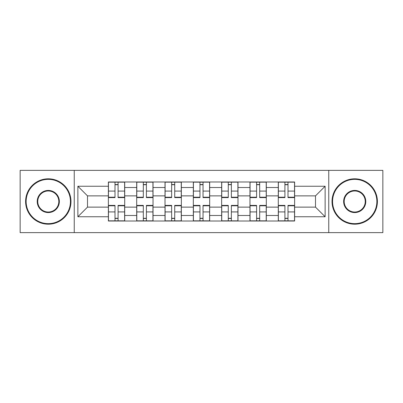 <?xml version="1.0" encoding="UTF-8"?>
<svg xmlns="http://www.w3.org/2000/svg" width="403" height="403" viewBox="0 0 403 403"><rect width="100%" height="100%" fill="white"/><g stroke="black" fill="none" stroke-linecap="round" stroke-linejoin="round"><path stroke-width="0.6" d="M328.752 232.632L382.85 232.632L382.85 170.368L20.15 170.368L20.15 232.632L328.752 232.632L328.752 170.368M136.693 221.015L136.693 187.521L124.713 187.521L124.713 221.015M124.713 187.521L124.713 181.985M136.693 187.521L136.693 181.985M153.029 181.985L153.029 221.015M165.013 221.015L165.013 181.985M181.35 181.985L181.35 221.015M193.329 221.015L193.329 181.985M209.671 181.985L209.671 221.015M221.65 221.015L221.65 181.985M237.987 181.985L237.987 221.015M249.971 221.015L249.971 181.985M266.307 181.985L266.307 221.015M278.287 221.015L278.287 181.985M278.287 207.127L266.307 207.127M249.971 207.127L237.987 207.127M221.65 207.127L209.671 207.127M193.329 207.127L181.35 207.127M165.013 207.127L153.029 207.127M136.693 207.127L124.713 207.127M278.287 195.873L266.307 195.873M249.971 195.873L237.987 195.873M221.65 195.873L209.671 195.873M193.329 195.873L181.35 195.873M165.013 195.873L153.029 195.873M136.693 195.873L124.713 195.873M87.496 207.127L108.377 207.127L108.377 195.873L87.496 195.873L87.496 207.127L77.875 216.749L77.875 186.251L108.377 186.251L108.377 195.873M294.623 195.873L294.623 207.127L315.504 207.127L315.504 195.873L294.623 195.873L294.623 181.985L108.377 181.985L108.377 186.251M294.623 186.251L325.125 186.251L325.125 216.749L294.623 216.749L294.623 207.127M108.377 207.127L108.377 221.015L294.623 221.015L294.623 216.749M108.377 216.749L77.875 216.749M74.248 232.632L74.248 170.368M118.084 218.29L115.001 218.29M115.001 184.71L118.084 184.71M146.405 218.29L143.317 218.29M143.317 184.71L146.405 184.71M174.726 218.29L171.638 218.29M171.638 184.71L174.726 184.71M203.041 218.29L199.959 218.29M199.959 184.71L203.041 184.71M231.362 218.29L228.274 218.29M228.274 184.71L231.362 184.71M259.683 218.29L256.595 218.29M256.595 184.71L259.683 184.71M287.999 218.29L284.916 218.29M284.916 184.71L287.999 184.71M77.875 186.251L87.496 195.873M315.504 207.127L325.125 216.749M315.504 195.873L325.125 186.251M118.084 197.596L118.084 182.166L124.623 182.166L124.623 197.596L118.084 197.596M115.001 184.529L118.084 184.529M115.001 182.166L108.467 182.166L108.467 197.596L115.001 197.596L115.001 182.166L118.084 182.166M115.001 205.404L115.001 220.834L108.467 220.834L108.467 205.404L115.001 205.404M118.084 218.471L115.001 218.471M124.623 220.834L118.084 220.834L124.623 220.834L124.623 205.404L118.084 205.404L118.084 220.834L115.001 220.834M146.405 197.596L146.405 182.166L152.939 182.166L152.939 197.596L146.405 197.596M143.317 184.529L146.405 184.529M143.317 182.166L136.783 182.166L136.783 197.596L143.317 197.596L143.317 182.166L146.405 182.166M174.726 197.596L174.726 182.166L181.259 182.166L181.259 197.596L174.726 197.596M171.638 184.529L174.726 184.529M171.638 182.166L165.104 182.166L165.104 197.596L171.638 197.596L171.638 182.166L174.726 182.166M143.317 205.404L143.317 220.834L136.783 220.834L136.783 205.404L143.317 205.404M146.405 218.471L143.317 218.471M152.939 220.834L146.405 220.834L152.939 220.834L152.939 205.404L146.405 205.404L146.405 220.834L143.317 220.834M171.638 205.404L171.638 220.834L165.104 220.834L165.104 205.404L171.638 205.404M174.726 218.471L171.638 218.471M181.259 220.834L174.726 220.834L181.259 220.834L181.259 205.404L174.726 205.404L174.726 220.834L171.638 220.834M48.289 223.645A22.145 22.145 0 0 0 70.434 201.5A22.145 22.145 0 0 0 48.289 179.355A22.145 22.145 0 0 0 26.14 201.5A22.145 22.145 0 0 0 48.289 223.645M48.289 178.806A22.694 22.694 0 0 1 70.978 201.5A22.694 22.694 0 0 1 48.289 224.194A22.694 22.694 0 0 1 25.596 201.5A22.694 22.694 0 0 1 48.289 178.806M48.289 212.572A11.072 11.072 0 0 1 37.212 201.5A11.072 11.072 0 0 1 48.289 190.428A11.072 11.072 0 0 1 59.362 201.5A11.072 11.072 0 0 1 48.289 212.572M48.289 190.972A10.528 10.528 0 0 0 37.756 201.5A10.528 10.528 0 0 0 48.289 212.028A10.528 10.528 0 0 0 58.818 201.5A10.528 10.528 0 0 0 48.289 190.972M354.711 223.645A22.145 22.145 0 0 0 376.86 201.5A22.145 22.145 0 0 0 354.711 179.355A22.145 22.145 0 0 0 332.566 201.5A22.145 22.145 0 0 0 354.711 223.645M354.711 178.806A22.694 22.694 0 0 1 377.404 201.5A22.694 22.694 0 0 1 354.711 224.194A22.694 22.694 0 0 1 332.022 201.5A22.694 22.694 0 0 1 354.711 178.806M354.711 212.572A11.072 11.072 0 0 1 343.638 201.5A11.072 11.072 0 0 1 354.711 190.428A11.072 11.072 0 0 1 365.788 201.5A11.072 11.072 0 0 1 354.711 212.572M354.711 190.972A10.528 10.528 0 0 0 344.182 201.5A10.528 10.528 0 0 0 354.711 212.028A10.528 10.528 0 0 0 365.244 201.5A10.528 10.528 0 0 0 354.711 190.972M203.041 197.596L203.041 182.166L209.58 182.166L209.58 197.596L203.041 197.596M199.959 184.529L203.041 184.529M199.959 182.166L193.42 182.166L193.42 197.596L199.959 197.596L199.959 182.166L203.041 182.166M231.362 197.596L231.362 182.166L237.896 182.166L237.896 197.596L231.362 197.596M228.274 184.529L231.362 184.529M228.274 182.166L221.741 182.166L221.741 197.596L228.274 197.596L228.274 182.166L231.362 182.166M259.683 197.596L259.683 182.166L266.217 182.166L266.217 197.596L259.683 197.596M256.595 184.529L259.683 184.529M256.595 182.166L250.061 182.166L250.061 197.596L256.595 197.596L256.595 182.166L259.683 182.166M199.959 205.404L199.959 220.834L193.42 220.834L193.42 205.404L199.959 205.404M203.041 218.471L199.959 218.471M209.58 220.834L203.041 220.834L209.58 220.834L209.58 205.404L203.041 205.404L203.041 220.834L199.959 220.834M228.274 205.404L228.274 220.834L221.741 220.834L221.741 205.404L228.274 205.404M231.362 218.471L228.274 218.471M237.896 220.834L231.362 220.834L237.896 220.834L237.896 205.404L231.362 205.404L231.362 220.834L228.274 220.834M256.595 205.404L256.595 220.834L250.061 220.834L250.061 205.404L256.595 205.404M259.683 218.471L256.595 218.471M266.217 220.834L259.683 220.834L266.217 220.834L266.217 205.404L259.683 205.404L259.683 220.834L256.595 220.834M287.999 197.596L287.999 182.166L294.533 182.166L294.533 197.596L287.999 197.596M284.916 184.529L287.999 184.529M284.916 182.166L278.377 182.166L278.377 197.596L284.916 197.596L284.916 182.166L287.999 182.166M284.916 205.404L284.916 220.834L278.377 220.834L278.377 205.404L284.916 205.404M287.999 218.471L284.916 218.471M294.533 220.834L287.999 220.834L294.533 220.834L294.533 205.404L287.999 205.404L287.999 220.834L284.916 220.834M249.971 187.521L237.987 187.521M221.65 187.521L209.671 187.521M193.329 187.521L181.35 187.521M165.013 187.521L153.029 187.521M278.287 187.521L266.307 187.521M249.971 215.479L237.987 215.479M221.65 215.479L209.671 215.479M193.329 215.479L181.35 215.479M165.013 215.479L153.029 215.479M136.693 215.479L124.713 215.479M278.287 215.479L266.307 215.479M118.084 197.213L124.623 197.213M118.084 191.082L124.623 191.082M108.467 197.213L115.001 197.213M108.467 191.082L115.001 191.082M115.001 205.787L108.467 205.787M115.001 211.918L108.467 211.918M124.623 205.787L118.084 205.787M124.623 211.918L118.084 211.918M146.405 197.213L152.939 197.213M146.405 191.082L152.939 191.082M136.783 197.213L143.317 197.213M136.783 191.082L143.317 191.082M174.726 197.213L181.259 197.213M174.726 191.082L181.259 191.082M165.104 197.213L171.638 197.213M165.104 191.082L171.638 191.082M143.317 205.787L136.783 205.787M143.317 211.918L136.783 211.918M152.939 205.787L146.405 205.787M152.939 211.918L146.405 211.918M171.638 205.787L165.104 205.787M171.638 211.918L165.104 211.918M181.259 205.787L174.726 205.787M181.259 211.918L174.726 211.918M203.041 197.213L209.58 197.213M203.041 191.082L209.58 191.082M193.42 197.213L199.959 197.213M193.42 191.082L199.959 191.082M231.362 197.213L237.896 197.213M231.362 191.082L237.896 191.082M221.741 197.213L228.274 197.213M221.741 191.082L228.274 191.082M259.683 197.213L266.217 197.213M259.683 191.082L266.217 191.082M250.061 197.213L256.595 197.213M250.061 191.082L256.595 191.082M199.959 205.787L193.42 205.787M199.959 211.918L193.42 211.918M209.58 205.787L203.041 205.787M209.58 211.918L203.041 211.918M228.274 205.787L221.741 205.787M228.274 211.918L221.741 211.918M237.896 205.787L231.362 205.787M237.896 211.918L231.362 211.918M256.595 205.787L250.061 205.787M256.595 211.918L250.061 211.918M266.217 205.787L259.683 205.787M266.217 211.918L259.683 211.918M287.999 197.213L294.533 197.213M287.999 191.082L294.533 191.082M278.377 197.213L284.916 197.213M278.377 191.082L284.916 191.082M284.916 205.787L278.377 205.787M284.916 211.918L278.377 211.918M294.533 205.787L287.999 205.787M294.533 211.918L287.999 211.918"/></g></svg>
